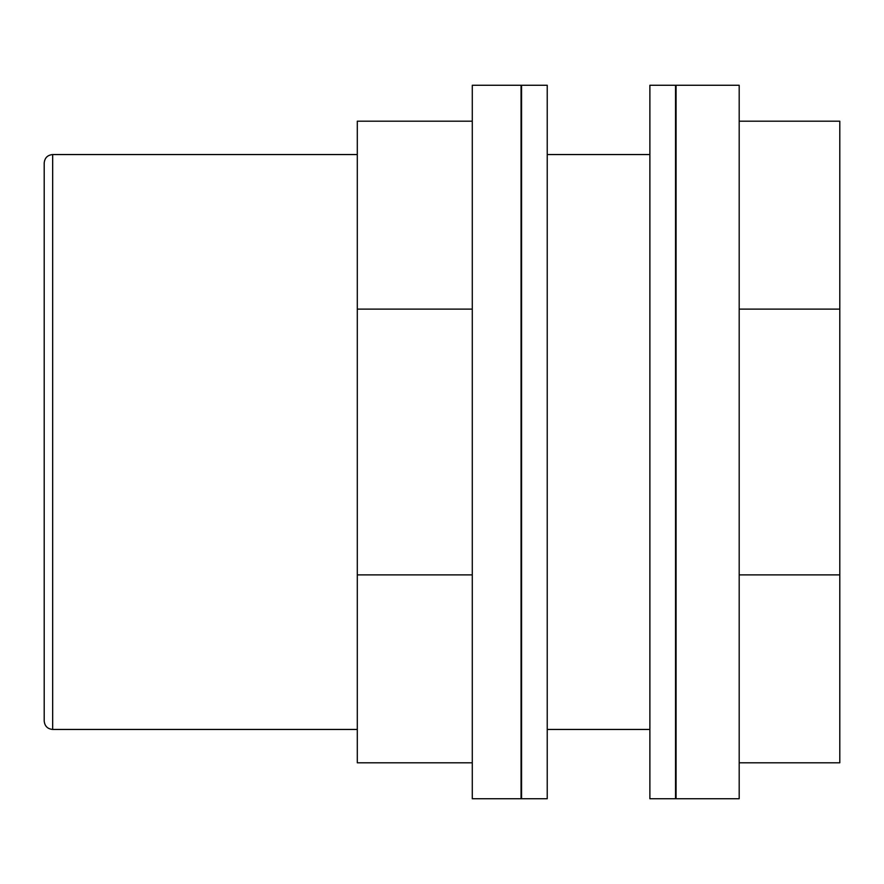 <?xml version="1.0" encoding="UTF-8"?>
<svg xmlns="http://www.w3.org/2000/svg" width="884" height="884" viewBox="0 0 884 884"><rect width="100%" height="100%" fill="white"/><g stroke="black" fill="none" stroke-linecap="round" stroke-linejoin="round"><path stroke-width="1.33" d="M44.2 202.547L44.2 681.454M676.061 85.262L676.061 798.738L739.19 798.738L739.19 85.262L676.061 85.262M44.2 163.032L44.2 720.968C44.697 726.118 47.526 728.946 52.664 729.444L52.664 154.556C47.526 155.054 44.697 157.882 44.2 163.032M472.288 309.113L357.302 309.113L357.302 762.804L472.288 762.804M472.288 574.887L357.302 574.887M472.288 121.196L357.302 121.196L357.302 309.113M649.884 85.262L649.884 798.738L675.542 798.738L675.542 85.262L649.884 85.262M547.229 85.262L547.229 798.738L521.56 798.738L521.56 85.262L547.229 85.262M521.052 85.262L521.052 798.738L472.288 798.738L472.288 85.262L521.052 85.262M739.19 762.804L839.8 762.804L839.8 121.196L739.19 121.196M839.8 309.113L739.19 309.113M839.8 574.887L739.19 574.887M357.302 154.556L52.664 154.556M357.302 729.444L52.664 729.444M649.884 154.556L547.229 154.556M649.884 729.444L547.229 729.444"/></g></svg>
